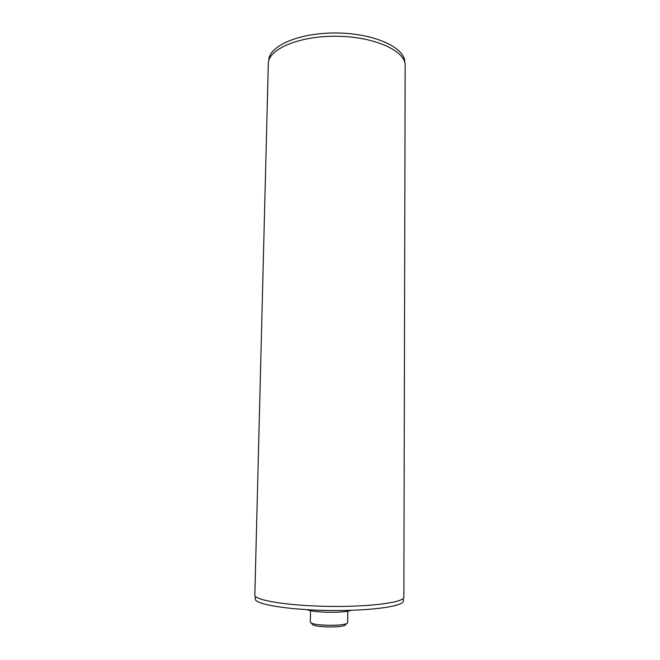 <?xml version="1.0" encoding="UTF-8"?>
<svg xmlns="http://www.w3.org/2000/svg" width="660" height="660" viewBox="0 0 660 660"><rect width="100%" height="100%" fill="white"/><g stroke="black" fill="none" stroke-linecap="round" stroke-linejoin="round"><path stroke-width="0.99" d="M350.938 610.318C344.701 613.231 313.533 612.793 307.37 609.708M347.762 611.152L347.638 622.504L345.518 624.855C343.48 627.899 314.366 627.487 312.386 624.393L310.332 621.976L310.522 610.632M347.391 622.999C345.163 626.34 312.724 625.886 310.571 622.487M405.157 65.546C405.859 51.076 374.921 36.704 337.161 36.259C299.401 35.648 268.051 49.153 268.315 63.632L254.842 594.973C253.976 600.229 287.81 605.847 329.241 606.391C370.681 607.002 404.621 602.332 403.862 597.053L405.157 65.546M404.737 62.337L404.737 62.312C405.43 47.825 374.707 33.437 337.21 33C299.714 32.389 268.57 45.911 268.826 60.415L268.826 60.464M255.28 596.137L255.214 598.834C254.356 604.205 287.999 609.939 329.191 610.483C370.375 611.086 404.135 606.301 403.384 600.897L403.392 598.216"/></g></svg>

